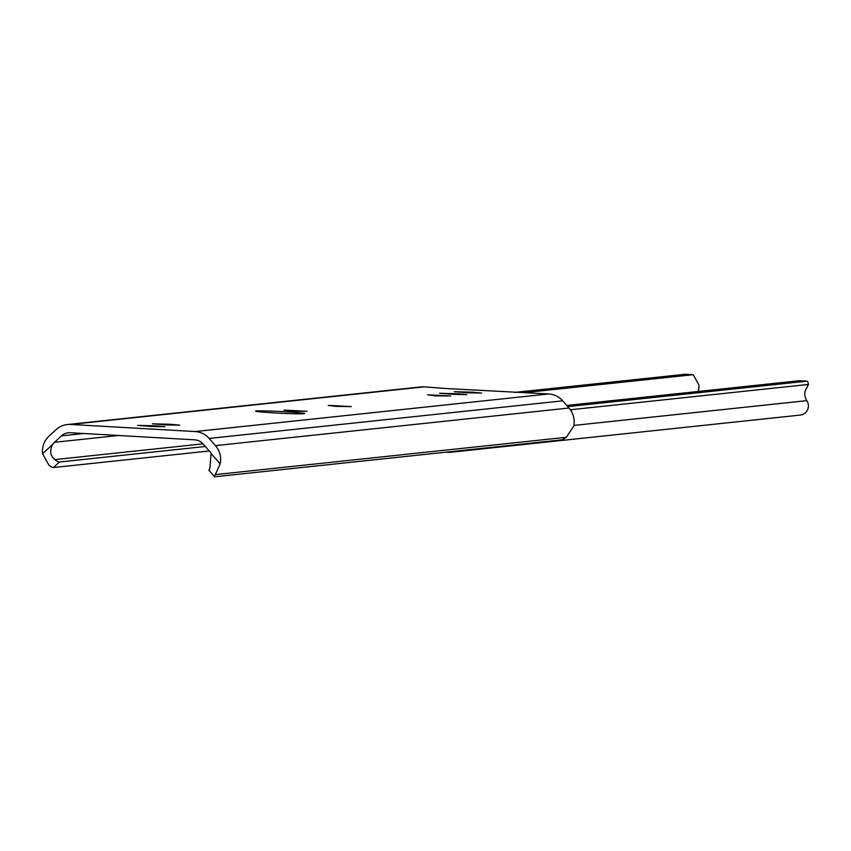 <?xml version="1.0" encoding="UTF-8"?>
<svg xmlns="http://www.w3.org/2000/svg" width="851" height="851" viewBox="0 0 851 851"><rect width="100%" height="100%" fill="white"/><g stroke="black" fill="none" stroke-linecap="round" stroke-linejoin="round"><path stroke-width="1.28" d="M291.829 411.097L284.011 410.076L307.02 411.288L291.829 411.097M336.028 406.395L328.209 405.374L351.218 406.597L336.028 406.395M285.681 411.756A24.626 0.872 -177.2 0 1 304.775 413.543A24.626 0.872 -177.2 0 1 274.671 412.926A24.626 0.872 -177.2 0 1 255.577 411.139A24.626 0.872 -177.2 0 1 285.681 411.756M435.425 395.832L427.606 394.8L450.615 396.023L435.425 395.832M472.592 392.205L481.634 393.056L467.369 392.758L454.285 391.683L472.592 392.205L472.55 393.013M155.946 425.883L164.988 426.723L150.723 426.436L137.639 425.362L155.946 425.883L155.903 426.691M170.668 424.309L179.721 425.16L165.456 424.872L152.372 423.787L170.668 424.309L170.636 425.117M457.859 393.768L466.901 394.619L452.636 394.321L439.563 393.247L457.859 393.768L457.817 394.577M445.998 388.513L424.106 386.854A20.743 20.211 83.9 0 0 420.905 386.928L67.367 424.532A20.743 20.211 83.9 0 1 70.58 424.447L195.166 431.553A20.743 20.211 83.9 0 1 209.144 438.435L215.441 445.616A20.637 20.105 83.9 0 1 220.175 463.891L215.282 474.613A15.552 2.053 138.7 0 0 214.484 476.645A15.552 2.053 138.7 0 0 214.931 476.751L561.5 439.893A15.552 2.053 138.7 0 0 566.287 437.286L573.712 426.287A20.637 20.105 83.9 0 0 568.979 408.023L562.681 400.842A20.743 20.211 83.9 0 0 548.693 393.96L445.998 388.513M209.506 470.571A15.552 2.053 -41.3 0 1 209.059 470.465A15.552 2.053 -41.3 0 1 209.857 468.433L211.101 453.54A12.339 12.02 -96.1 0 0 209.452 451.147L203.144 443.967A12.446 12.127 -96.1 0 0 194.762 439.839L70.176 432.733A12.446 12.127 -96.1 0 0 61.432 435.882L54.464 442.307A12.339 12.02 -96.1 0 0 52.592 444.499C49.496 450.775 50.262 455.806 54.879 459.593A15.552 2.83 47.3 0 0 59.421 462.008L205.368 446.488M59.421 462.008L53.422 467.539A15.552 2.83 -132.7 0 1 48.879 465.125L42.55 453.753A20.637 20.105 83.9 0 1 49.039 436.127L56.006 429.702A20.743 20.211 83.9 0 1 67.367 424.532M53.422 467.539L209.293 450.966M453.306 451.402A9.329 9.095 83.9 0 1 448.785 452.349L445.935 452.189M570.351 409.767L808.45 384.45L805.089 391.077A12.339 12.02 -96.1 0 0 806.844 400.651A9.329 9.095 83.9 0 1 800.28 415.086L450.222 452.306M567.745 406.618L806.886 381.184L799.238 380.748M808.45 384.45A10.372 2.308 93.3 0 0 806.971 381.184A10.372 2.308 93.3 0 0 806.886 381.184M566.723 405.448L799.089 380.737M524.418 392.641L693.15 374.695L685.342 374.249A10.372 2.308 -86.7 0 1 685.427 374.249A10.372 2.308 -86.7 0 1 685.512 374.259M685.427 374.249L693.235 374.695L698.916 385.024A20.637 20.105 83.9 0 1 698.245 391.46M514.461 392.428L685.342 374.249M70.58 424.447L424.106 386.854M195.166 431.553L548.693 393.96M215.282 474.613L566.287 437.286M215.441 445.616L568.979 408.023M209.144 438.435L562.681 400.842M54.879 459.593L203.027 443.839M54.464 442.307L118.534 435.489M61.432 435.882L83.76 433.51M42.55 453.753L52.592 444.499M211.101 453.54L220.175 463.891M453.817 393.545L453.774 394.385M166.636 424.085L166.594 424.936M151.904 425.649L151.861 426.5M468.55 391.971L468.507 392.822M573.872 425.426L806.844 400.651M209.059 470.465L214.484 476.645M799.174 380.737L806.971 381.184"/></g></svg>
